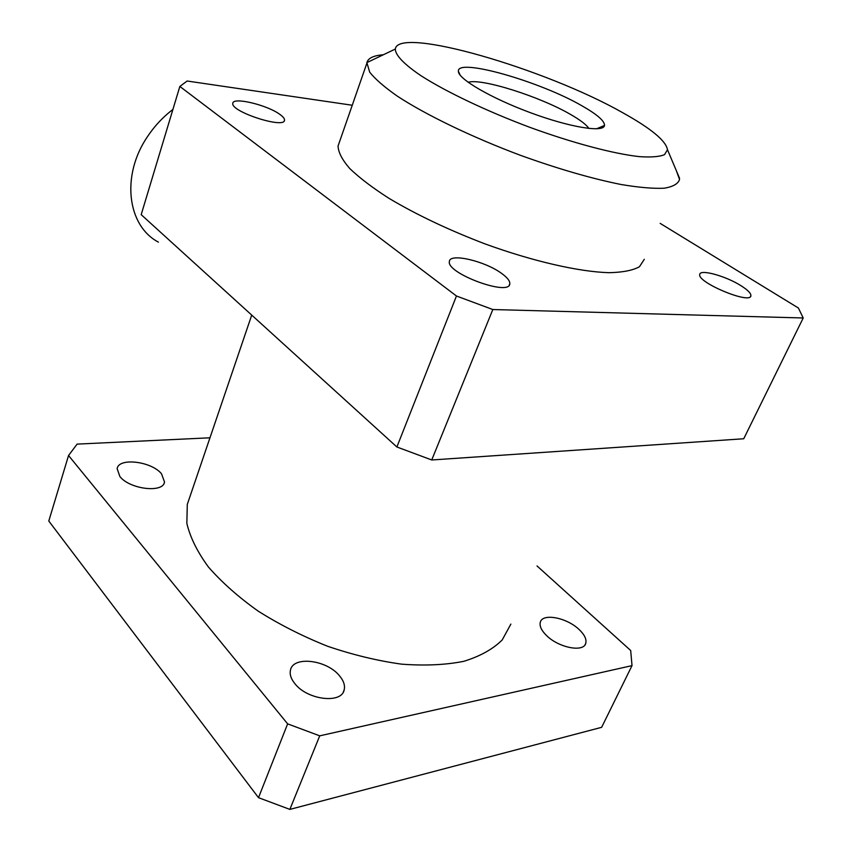 <?xml version="1.0" encoding="UTF-8"?>
<svg xmlns="http://www.w3.org/2000/svg" width="852" height="852" viewBox="0 0 852 852"><rect width="100%" height="100%" fill="white"/><g stroke="black" fill="none" stroke-linecap="round" stroke-linejoin="round"><path stroke-width="1.28" d="M468.163 82.303C481.348 77.926 540.573 96.777 571.128 114.775C580.468 120.175 586.389 124.733 588.902 128.471M582.214 105.957C540.062 81.387 456.321 57.425 458.408 71.366C458.163 78.927 491.135 98.204 530.626 112.773C570.116 127.427 603.887 132.837 604.515 125.414C604.643 120.995 597.199 114.509 582.214 105.957M623.014 112.879C651.13 128.535 665.955 140.814 667.489 149.728L664.517 154.659C659.416 156.779 651.024 157.428 639.319 156.63C613.419 153.775 572.725 142.998 529.784 127.31C486.865 111.239 446.661 92.091 421.516 76.062C404.082 64.39 395.275 55.082 395.317 49.043C398.108 25.688 545.791 68.906 623.014 112.879M158.419 242.128C127.353 225.94 120.707 175.523 147.737 136.245C154.723 125.83 163.115 116.894 172.924 109.429M660.162 223.373L798.409 308.03L803.212 317.977L743.732 438.759L431.74 459.973L492.818 309.532L456.459 296.006L396.883 446.991L141.187 214.661L179.847 86.446L187.142 81.015L352.249 105.243M396.883 446.991L431.74 459.973M209.954 437.8L77.106 444.116L68.543 455.511L48.788 521.03L258.507 797.674L289.861 809.4L319.724 735.84L632.014 665.625L630.682 650.502L537.026 565.952M68.543 455.511L287.635 723.859L258.507 797.674M319.724 735.84L287.635 723.859M339.192 675.444C343.58 680.524 345.241 685.338 344.176 689.875C341.748 704.008 307.678 700.078 295.069 683.9C291.011 678.948 289.478 674.337 290.479 670.045C293.152 655.827 326.305 659.714 339.192 675.444M579.041 629.458C584.515 634.633 586.751 639.234 585.761 643.271C583.812 652.589 558.869 647.829 546.675 635.667C541.457 630.565 539.337 626.092 540.306 622.248C542.383 612.918 566.708 617.54 579.041 629.458M161.518 473.797L164.521 482.008C163.328 493.287 129.706 489.336 119.887 476.524L117.139 468.664C118.609 457.311 151.475 461.294 161.518 473.797M510.87 624.101L502.201 639.958C492.935 649.16 480.113 656.285 463.733 661.333C445.489 664.954 424.775 665.891 401.59 664.155C377.447 660.801 352.771 654.837 327.583 646.253C302.737 636.327 279.584 624.601 258.103 611.076C238.187 596.869 221.584 582.129 208.293 566.846C197.227 551.649 190.071 537.133 186.844 523.298L187.291 504.405L190.145 496.013M803.212 317.977L492.818 309.532M632.014 665.625L601.64 727.32L289.861 809.4M501.764 273.524C507.345 277.592 510.028 281.011 509.794 283.769C509.72 296.784 445.915 273.204 449.398 261.447C449.611 252.735 485.203 261.095 501.764 273.524M740.984 285.708C747.715 289.957 751.017 293.28 750.9 295.687C750.804 304.867 696.851 282.374 699.769 274.429C699.907 268.849 725.766 275.984 740.984 285.708M280.042 114.53C283.141 116.767 284.632 118.641 284.504 120.132C284.951 129.28 230.402 111.644 232.82 103.348C232.628 96.638 267.571 105.02 280.042 114.53M383.315 54.773C373.634 55.497 368.149 58.106 366.871 62.622L369.693 72.175C375.157 79.066 384.337 87.042 397.234 96.095C425.893 114.882 471.55 136.991 520.423 155.309C557.868 168.802 591.363 178.526 620.895 184.469C638.67 187.461 653.069 188.718 664.102 188.228C672.984 186.78 678.128 183.862 679.545 179.463L676.275 170.506M644.293 259.306L639.469 266.729C632.876 270.404 622.727 272.384 609.031 272.693C578.934 271.809 533.033 261.351 485.246 243.981C448.77 230.04 416.703 214.842 389.044 198.378C372.537 187.791 359.438 177.834 349.735 168.515C342.174 159.793 338.287 152.295 338.063 146.022L339.479 141.965M456.459 296.006L179.847 86.446M596.496 128.833L604.515 125.414M460.176 75.168L458.408 71.366M344.176 689.875L343.281 692.09M509.794 283.769L509.272 285.047M585.761 643.271L585.079 644.698M750.9 295.687L750.516 296.485M164.521 482.008L164.148 483.127M284.504 120.132L284.302 120.75M395.317 49.043L366.871 62.622M667.489 149.728L679.555 178.281M338.063 146.022L366.69 63.73M187.291 504.405L251.723 315.091"/></g></svg>
